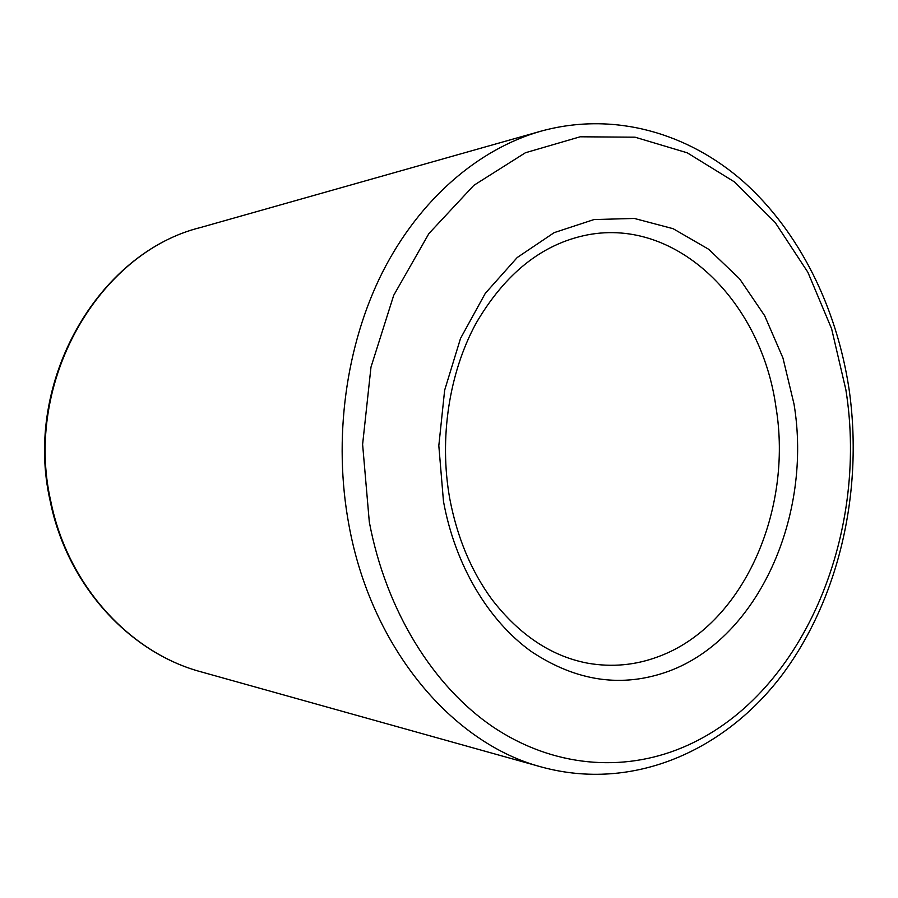 <?xml version="1.0" encoding="UTF-8"?>
<svg xmlns="http://www.w3.org/2000/svg" width="898" height="898" viewBox="0 0 898 898"><rect width="100%" height="100%" fill="white"/><g stroke="black" fill="none" stroke-linecap="round" stroke-linejoin="round"><path stroke-width="1.35" d="M443.477 501.365C455.163 565.302 488.299 620.563 531.088 651.376C576.426 681.593 622.381 688.182 668.965 671.143C759.158 637.703 812.432 514.734 794.012 404.055L782.966 358.033L764.647 315.681L739.615 278.84L708.724 249.307L673.13 228.698L634.28 218.439L593.948 219.572L554.178 232.638L517.214 257.524L485.29 293.354L460.528 338.411L444.645 390.215L438.819 445.689L443.477 501.365M449.763 498.671C457.161 537.509 471.226 571.128 491.969 599.505C519.538 635.144 551.518 656.382 587.909 663.229C611.965 667.371 635.313 665.227 657.942 656.797C742.758 626.142 793.394 510.771 775.917 406.816C761.437 302.278 677.867 217.63 587.584 234.861L587.213 234.939C542.201 243.852 505.08 273.43 475.839 323.662C449.101 373.04 439.032 438.28 449.674 498.166M848.891 388.003C836.498 307.397 799.714 232.279 744.116 182.249C688.373 132.87 613.783 111.06 540.787 131.22C478.69 148.911 419.849 198.885 382.649 271.914C345.775 345.101 332.922 438.898 348.907 524.903C371.312 648.67 452.918 743.881 541.808 767.094C633.371 791.935 725.382 750.571 782.708 674.106C839.933 596.923 863.629 489.264 848.958 388.407M681.705 747.854C802.116 698.139 869.275 535.421 845.849 389.665L831.593 328.713L807.852 272.229L775.199 222.536L734.575 181.98L687.273 152.828L635.054 137.192L580.187 136.788L525.42 152.739L473.886 185.302L428.907 233.559L393.706 295.33L370.986 367.114L362.612 444.375L369.303 521.951C386.05 610.988 433.532 686.701 493.294 727.133C553.348 767.24 622.55 772.359 681.705 747.854M50.816 501.41C67.81 585.765 130.109 652.958 201.163 671.872C129.593 652.79 67.193 585.429 50.232 501.252C22.787 381.706 98.174 252.821 200.434 227.542C98.881 252.506 23.326 381.515 50.816 501.41M540.787 131.22L200.434 227.542M541.808 767.094L201.163 671.872"/></g></svg>
